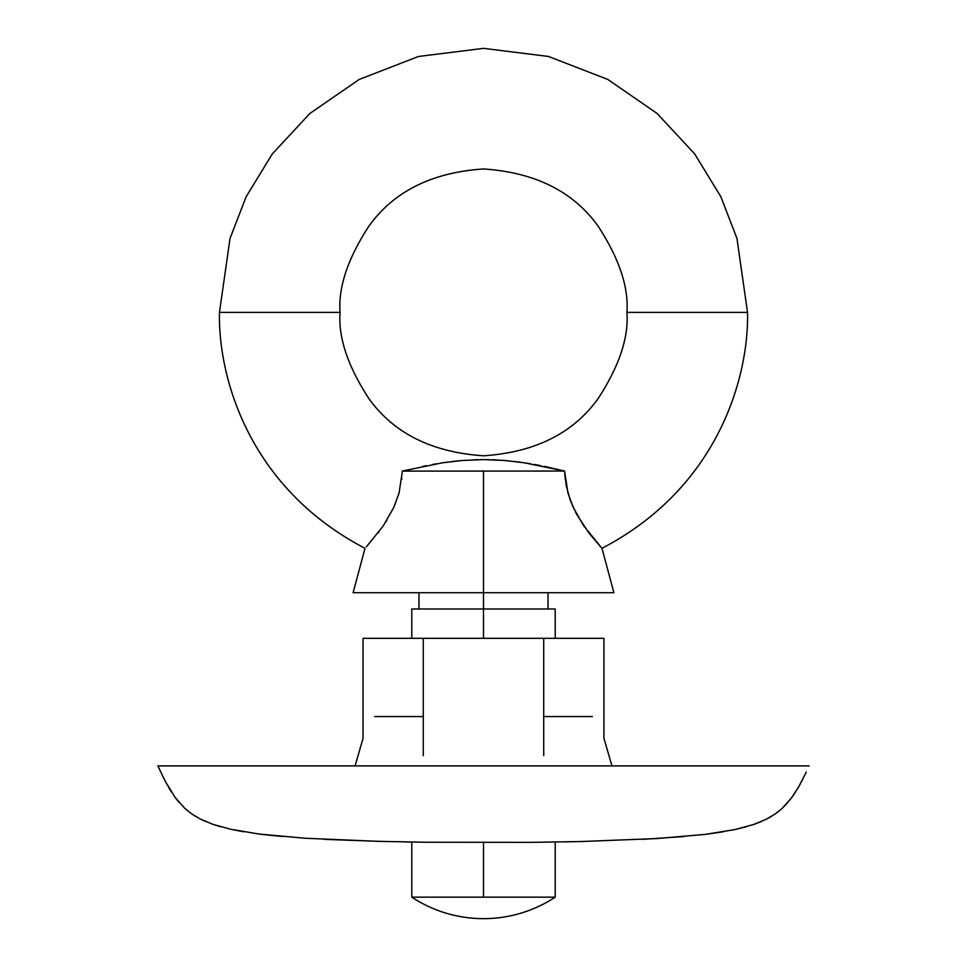 <?xml version="1.0" encoding="UTF-8"?>
<svg xmlns="http://www.w3.org/2000/svg" width="967" height="967" viewBox="0 0 967 967"><rect width="100%" height="100%" fill="white"/><g stroke="black" fill="none" stroke-linecap="round" stroke-linejoin="round"><path stroke-width="1.45" d="M589.411 533.639L601.994 548.313C719.629 486.945 748.966 375.16 747.527 312.377L626.918 312.377C628.84 337.302 619.279 365.985 598.235 398.428C573.334 433.228 535.089 452.351 483.5 455.795C431.911 452.351 393.666 433.228 368.765 398.428C347.721 365.985 338.16 337.302 340.082 312.377L219.473 312.377L340.082 312.377C338.16 287.441 347.721 258.757 368.765 226.326C393.666 191.514 431.911 172.392 483.5 168.959C535.089 172.392 573.334 191.514 598.235 226.326C619.279 258.757 628.84 287.441 626.918 312.377C628.84 287.441 619.279 258.757 598.235 226.326C573.334 191.514 535.089 172.392 483.5 168.959C431.911 172.392 393.666 191.514 368.765 226.326C347.721 258.757 338.16 287.441 340.082 312.377C338.16 337.302 347.721 365.985 368.765 398.428C393.666 433.228 431.911 452.351 483.5 455.795C535.089 452.351 573.334 433.228 598.235 398.428C619.279 365.985 628.84 337.302 626.918 312.377L747.527 312.377L736.963 238.45L720.826 196.676L694.717 153.958L657.101 113.453L607.747 79.415L548.494 56.473L483.5 48.35L418.506 56.473L359.253 79.415L309.899 113.453L272.283 153.958L246.174 196.676L230.037 238.45L219.473 312.377C218.034 375.16 247.371 486.945 365.006 548.313L365.006 548.313C247.371 486.945 218.034 375.16 219.473 312.377L230.037 238.45L246.174 196.676L272.283 153.958L309.899 113.453L359.253 79.415L418.506 56.473L483.5 48.35L548.494 56.473L607.747 79.415L657.101 113.453L694.717 153.958L720.826 196.676L736.963 238.45L747.527 312.377C748.966 375.16 719.629 486.945 601.994 548.313L583.717 525.843L573.189 507.373L567.943 493.037L564.595 471.05L544.3 466.384M540.396 465.598L534.437 464.474M530.363 463.761L524.658 462.842M520.053 462.178L514.819 461.513M508.074 460.788L494.729 459.857M494.512 459.845L491.901 459.748M489.072 459.663L486.51 459.627M483.5 459.603L480.502 459.627M477.916 459.663L475.099 459.748M472.464 459.845L471.799 459.869M458.817 460.8L452.181 461.513M446.827 462.19L442.342 462.842M436.625 463.761L432.563 464.474M426.254 465.659L422.7 466.384M402.719 470.965L442.233 462.855L461.888 460.522L483.222 459.603L504.714 460.485L524.525 462.818L564.595 471.05L566.227 485.664L570.3 500.35L576.477 513.997L589.108 533.252M366.384 546.838L383.295 525.83L393.847 507.3L399.069 492.989L402.405 471.05L399.069 492.989L393.847 507.3L383.295 525.83L366.384 546.838M483.5 897.158L555.215 897.158A130.388 130.388 0 0 1 411.785 897.158L483.5 897.158L483.5 842.595L483.5 897.158M555.215 638.329L555.215 608.992L483.5 608.992L483.5 638.329L483.5 592.698L483.5 608.992L411.785 608.992L411.785 638.329M599.588 545.714L600.58 546.802M565.139 478.363L565.224 479.148M483.5 592.698L613.888 592.698L483.5 592.698L483.5 471.05L483.5 592.698L353.112 592.698L483.5 592.698M565.127 478.266L564.595 471.05L402.393 471.11M401.776 479.148L401.873 478.29M398.767 494.04L399.02 493.146M386.002 521.721L386.74 520.548M378.157 532.914L378.991 531.814M806.273 772.113L798.549 787.078L791.598 797.811L781.94 808.593L775.183 813.96L766.166 819.291L753.486 824.549L734.618 829.638L704.895 834.424L656.593 838.582L580.647 841.544L531.548 842.354L425.988 842.245L378.556 841.35L305.294 838.256L258.938 834.025L230.569 829.239L212.438 824.174L200.157 818.952L191.369 813.658L184.757 808.315L175.245 797.606L165.454 781.626L157.851 765.9L164.342 779.475M801.498 781.711L802.658 779.475M798.597 786.993L800.084 784.346M791.671 797.715L795.575 791.997M782.037 808.497L787.887 802.465M775.413 813.803L779.197 810.95M766.517 819.122L771.593 816.293M754.042 824.355L761.259 821.575M735.549 829.432L746.343 826.761M706.466 834.231L723.461 831.753M642.269 839.368L684.273 836.552M563.58 841.894L584.213 841.459M403.565 841.906L411.785 842.039L411.785 897.158M324.731 839.368L382.787 841.459M260.534 834.231L282.727 836.552M231.451 829.432L243.539 831.753M212.945 824.355L220.645 826.761M200.483 819.122L205.741 821.575M191.587 813.803L195.394 816.293M184.963 808.497L187.791 810.938M175.329 797.715L179.1 802.453M168.403 786.993L171.425 791.997M165.502 781.711L166.904 784.322M157.851 765.9L809.149 765.9M423.28 716.559L374.604 716.559M592.396 716.559L543.72 716.559M611.954 765.9L603.94 738.341L603.94 638.329L603.94 738.341M363.06 738.341L363.06 638.329L363.06 738.341L355.046 765.9M555.215 608.992L411.785 608.992M543.72 755.674L543.72 638.329L603.94 638.329L543.72 638.329L543.72 755.674M423.28 755.674L423.28 638.329L543.72 638.329L423.28 638.329L423.28 755.674M363.06 638.329L423.28 638.329L363.06 638.329M555.215 897.158L555.215 842.039M548.035 592.698L548.035 608.992M601.994 548.313L613.888 592.698M353.112 592.698L365.006 548.313M418.965 592.698L418.965 608.992"/></g></svg>
